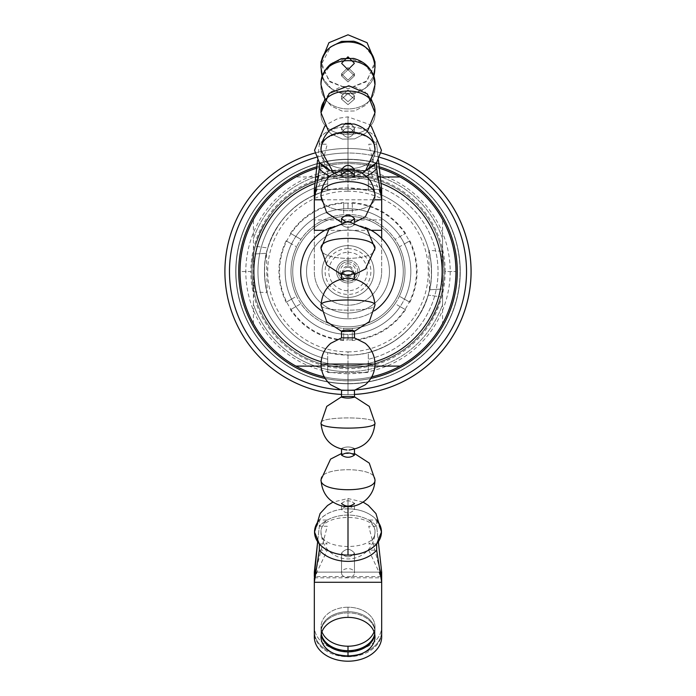 <?xml version="1.0" encoding="UTF-8"?>
<svg xmlns="http://www.w3.org/2000/svg" width="696" height="696" viewBox="0 0 696 696"><rect width="100%" height="100%" fill="white"/><g stroke="black" fill="none" stroke-linecap="round" stroke-linejoin="round"><path stroke-width="0.52" stroke-dasharray="3.48 2.61" d="M352.315 208.852L352.315 214.699A57.002 57.002 0 0 1 395.058 239.38L400.122 236.457A62.831 62.831 0 0 0 352.315 208.852A62.831 62.831 0 0 1 404.437 243.939L399.382 246.854A57.002 57.002 0 0 1 399.382 296.209L404.437 299.132A62.831 62.831 0 0 0 404.437 243.939A62.831 62.831 0 0 1 400.122 306.614L395.058 303.691A57.002 57.002 0 0 1 352.315 328.373L352.315 334.21A62.831 62.831 0 0 0 400.122 306.614A62.831 62.831 0 0 1 343.685 334.21L343.685 328.373A57.002 57.002 0 0 1 300.942 303.691L295.878 306.614A62.831 62.831 0 0 0 343.685 334.21A62.831 62.831 0 0 1 291.563 299.132L296.618 296.209A57.002 57.002 0 0 1 296.618 246.854L291.563 243.939A62.831 62.831 0 0 0 291.563 299.132A62.831 62.831 0 0 1 295.878 236.457L300.942 239.38A57.002 57.002 0 0 1 343.685 214.699L343.685 208.852A62.831 62.831 0 0 0 295.878 236.457A62.831 62.831 0 0 1 348 208.704A62.831 62.831 0 0 0 285.169 271.536A62.831 62.831 0 0 0 348 334.367A62.831 62.831 0 0 0 410.831 271.536A62.831 62.831 0 0 0 348 208.704A62.831 62.831 0 0 1 352.315 208.852C352.315 200.596 352.315 200.596 352.315 208.852C352.315 200.596 352.315 200.596 352.315 208.852A62.831 62.831 0 0 1 400.122 236.457C407.282 232.325 407.282 232.325 400.122 236.457C407.282 232.325 407.282 232.325 400.122 236.457A62.831 62.831 0 0 0 352.315 208.852M442.569 323.605A107.95 107.95 0 0 1 240.05 271.536A107.95 107.95 0 0 0 295.93 366.105A107.95 107.95 0 0 1 348 163.586A107.95 107.95 0 0 1 442.569 323.605L442.569 238.685A100.111 100.111 0 0 0 253.431 238.685L253.431 304.387A100.111 100.111 0 0 0 348 371.647L348 351.854A80.318 80.318 0 0 1 267.682 271.536A80.318 80.318 0 0 1 348 191.217L348 171.425L348 191.217A80.318 80.318 0 0 1 428.318 271.536A80.318 80.318 0 0 1 348 351.854L348 371.647A100.111 100.111 0 0 0 442.569 304.387L442.569 238.685L442.569 304.387A100.111 100.111 0 0 1 253.431 304.387L253.431 323.605A107.95 107.95 0 0 0 442.569 323.605M324.232 376.84A107.95 107.95 0 0 0 371.768 376.84A107.95 107.95 0 0 1 324.232 376.84M400.07 366.105A107.95 107.95 0 0 0 400.07 176.967A107.95 107.95 0 0 1 400.07 366.105L295.93 366.105A107.95 107.95 0 0 1 295.93 176.967A107.95 107.95 0 0 0 240.05 271.536L250.847 271.536A97.153 97.153 0 0 0 348 368.689A97.153 97.153 0 0 0 445.153 271.536L455.95 271.536L445.153 271.536A97.153 97.153 0 0 0 348 174.383A97.153 97.153 0 0 0 250.847 271.536L240.05 271.536A107.95 107.95 0 0 1 295.93 176.967L400.07 176.967A107.95 107.95 0 0 1 400.07 366.105M379.329 168.232A107.95 107.95 0 0 0 316.671 168.232A107.95 107.95 0 0 1 379.329 168.232M348 328.529A57.002 57.002 0 0 0 405.002 271.536A57.002 57.002 0 0 0 348 214.533A57.002 57.002 0 0 1 395.058 303.691A57.002 57.002 0 0 1 296.618 296.209A57.002 57.002 0 0 1 348 214.533A57.002 57.002 0 0 0 290.998 271.536A57.002 57.002 0 0 0 348 328.529M348 203.093A68.443 68.443 0 0 0 279.557 271.536A68.443 68.443 0 0 0 348 339.979L348 334.367A62.831 62.831 0 0 1 285.169 271.536A62.831 62.831 0 0 1 348 208.704L348 203.093L348 208.704A62.831 62.831 0 0 1 410.831 271.536A62.831 62.831 0 0 1 348 334.367L348 339.979A68.443 68.443 0 0 0 416.443 271.536A68.443 68.443 0 0 0 348 203.093M343.685 334.21C343.685 342.475 343.685 342.475 343.685 334.21C343.685 342.475 343.685 342.475 343.685 334.21A62.831 62.831 0 0 1 295.878 306.614C288.718 310.747 288.718 310.747 295.878 306.614C288.718 310.747 288.718 310.747 295.878 306.614A62.831 62.831 0 0 0 343.685 334.21M400.122 306.614C407.282 310.747 407.282 310.747 400.122 306.614C407.282 310.747 407.282 310.747 400.122 306.614A62.831 62.831 0 0 1 352.315 334.21C352.315 342.475 352.315 342.475 352.315 334.21C352.315 342.475 352.315 342.475 352.315 334.21A62.831 62.831 0 0 0 400.122 306.614M291.563 243.939C284.403 239.807 284.403 239.807 291.563 243.939C284.403 239.807 284.403 239.807 291.563 243.939A62.831 62.831 0 0 0 291.563 299.132C284.403 303.265 284.403 303.265 291.563 299.132C284.403 303.265 284.403 303.265 291.563 299.132A62.831 62.831 0 0 1 291.563 243.939M404.437 299.132C411.597 303.265 411.597 303.265 404.437 299.132C411.597 303.265 411.597 303.265 404.437 299.132A62.831 62.831 0 0 0 404.437 243.939C411.597 239.807 411.597 239.807 404.437 243.939C411.597 239.807 411.597 239.807 404.437 243.939A62.831 62.831 0 0 1 404.437 299.132L399.382 296.209L404.437 299.132C411.597 303.265 411.597 303.265 404.437 299.132M295.878 236.457C288.718 232.325 288.718 232.325 295.878 236.457C288.718 232.325 288.718 232.325 295.878 236.457A62.831 62.831 0 0 1 343.685 208.852C343.685 200.596 343.685 200.596 343.685 208.852C343.685 200.596 343.685 200.596 343.685 208.852A62.831 62.831 0 0 0 295.878 236.457C288.718 232.325 288.718 232.325 295.878 236.457L300.942 239.38L295.878 236.457M442.569 219.466A107.95 107.95 0 0 0 253.431 219.466L253.431 238.685A100.111 100.111 0 0 1 442.569 238.685L442.569 219.466M348 162.29A109.246 109.246 0 0 0 238.754 271.536A109.246 109.246 0 0 0 348 380.782A109.246 109.246 0 0 0 457.246 271.536A109.246 109.246 0 0 0 348 162.29A109.246 109.246 0 0 1 457.246 271.536A109.246 109.246 0 0 1 348 380.782A109.246 109.246 0 0 1 238.754 271.536A109.246 109.246 0 0 1 348 162.29L348 159.262A112.274 112.274 0 0 0 235.726 271.536A112.274 112.274 0 0 0 348 383.8A112.274 112.274 0 0 1 235.726 271.536A112.274 112.274 0 0 1 348 159.262A112.274 112.274 0 0 1 460.273 271.536A112.274 112.274 0 0 1 348 383.8A112.274 112.274 0 0 0 460.273 271.536A112.274 112.274 0 0 0 348 159.262A112.274 112.274 0 0 1 460.273 271.536A112.274 112.274 0 0 1 348 383.8L348 380.782A109.246 109.246 0 0 0 457.246 271.536A109.246 109.246 0 0 0 348 162.29A109.246 109.246 0 0 0 238.754 271.536A109.246 109.246 0 0 0 348 380.782L348 383.8A112.274 112.274 0 0 1 235.726 271.536A112.274 112.274 0 0 1 348 159.262L348 162.29A109.246 109.246 0 0 1 457.246 271.536A109.246 109.246 0 0 1 348 380.782L348 383.8A112.274 112.274 0 0 0 460.273 271.536A112.274 112.274 0 0 0 348 159.262L348 162.29L348 159.262A112.274 112.274 0 0 0 235.726 271.536A112.274 112.274 0 0 0 348 383.8L348 380.782A109.246 109.246 0 0 1 238.754 271.536A109.246 109.246 0 0 1 348 162.29M327.703 183.822L327.703 170.494L368.297 170.494L368.297 183.822A90.028 90.028 0 0 1 368.297 359.249L368.297 372.577L327.703 372.577L327.703 359.249A90.028 90.028 0 0 1 327.703 183.822L327.703 190.486C297.697 198.978 277.739 218.144 267.829 247.985C261.565 263.21 266.194 293.364 267.177 292.72C266.942 294.051 261.731 269.561 266.464 253.3C273.824 216.151 310.581 187.006 348 187.981L368.297 190.486A83.555 83.555 0 0 1 368.297 352.585C398.303 344.094 418.261 324.928 428.171 295.087C434.435 279.862 429.806 249.707 428.823 250.351C429.058 249.02 434.269 273.511 429.536 289.771C422.176 326.92 385.419 356.056 348 355.09A83.555 83.555 0 0 0 431.555 271.536A83.555 83.555 0 0 0 348 187.981A83.555 83.555 0 0 0 264.445 271.536A83.555 83.555 0 0 0 348 355.09L327.703 352.585A83.555 83.555 0 0 1 327.703 190.486A83.555 83.555 0 0 0 327.703 352.585L327.703 359.249A90.028 90.028 0 0 1 327.703 183.822M224.939 271.536A123.061 123.061 0 0 1 348 148.474A123.061 123.061 0 0 1 471.062 271.536A123.061 123.061 0 0 1 348 394.597A123.061 123.061 0 0 1 224.939 271.536A123.061 123.061 0 0 0 354.473 394.432A123.061 123.061 0 0 1 341.527 394.432A123.061 123.061 0 0 0 348 394.597L348 390.065A118.529 118.529 0 0 0 466.529 271.536A118.529 118.529 0 0 0 348 153.007A118.529 118.529 0 0 0 229.471 271.536A118.529 118.529 0 0 0 348 390.065A118.529 118.529 0 0 1 229.471 271.536A118.529 118.529 0 0 1 348 153.007L348 148.474A123.061 123.061 0 0 0 314.757 153.042A123.061 123.061 0 0 1 348 148.474L348 153.007A118.529 118.529 0 0 1 466.529 271.536A118.529 118.529 0 0 0 348 153.007A118.529 118.529 0 0 0 229.471 271.536A118.529 118.529 0 0 0 348 390.065A118.529 118.529 0 0 0 466.529 271.536A118.529 118.529 0 0 1 348 390.065A118.529 118.529 0 0 1 229.471 271.536A118.529 118.529 0 0 1 348 153.007L348 148.474A123.061 123.061 0 0 1 381.243 153.042A123.061 123.061 0 0 0 224.939 271.536M327.703 170.494L327.703 177.628A96.074 96.074 0 0 0 327.703 365.444L327.703 372.577L368.297 372.577L368.297 365.444A96.074 96.074 0 0 0 368.297 177.628L368.297 170.494L327.703 170.494M327.703 177.628C290.902 186.972 266.777 209.844 255.31 246.236C249.751 260.765 252.839 291.076 254.066 291.737C254.249 294.19 249.603 270.892 253.535 254.031C260.617 209.74 303.613 174.313 348 175.462A96.074 96.074 0 0 0 251.926 271.536A96.074 96.074 0 0 0 348 367.61L327.703 365.444A96.074 96.074 0 0 1 327.703 177.628C290.902 186.972 266.777 209.844 255.31 246.236C249.751 260.765 252.839 291.076 254.066 291.737C254.249 294.19 249.603 270.892 253.535 254.031L266.464 253.3L267.177 292.72L254.084 291.807L253.535 254.031C260.617 209.74 303.613 174.313 348 175.462A96.074 96.074 0 0 0 251.926 271.536A96.074 96.074 0 0 0 348 367.61A96.074 96.074 0 0 0 444.074 271.536A96.074 96.074 0 0 0 348 175.462L368.297 177.628A96.074 96.074 0 0 1 368.297 365.444C405.098 356.1 429.223 333.227 440.69 296.835C446.249 282.306 443.161 251.995 441.934 251.334C441.751 248.881 446.397 272.171 442.465 289.04C435.383 333.332 392.387 368.758 348 367.61A96.074 96.074 0 0 0 444.074 271.536A96.074 96.074 0 0 0 348 175.462L368.297 177.628L368.297 190.486L368.297 183.822A90.028 90.028 0 0 1 368.297 359.249L368.297 352.585A83.555 83.555 0 0 0 368.297 190.486L368.297 170.494L368.297 190.486L348 187.981C310.581 187.006 273.824 216.151 266.464 253.3C261.174 271.562 268.23 298.288 267.003 292.059C264.993 288.205 262.418 261.705 267.829 247.985L255.31 246.236L267.829 247.985C277.739 218.144 297.697 198.978 327.703 190.486L327.703 177.628M348 383.592A112.056 112.056 0 0 1 235.944 271.536A112.056 112.056 0 0 1 348 159.48A112.056 112.056 0 0 1 460.056 271.536A112.056 112.056 0 0 1 348 383.592A112.056 112.056 0 0 1 235.944 271.536A112.056 112.056 0 0 1 348 159.48L348 153.007A118.529 118.529 0 0 1 466.529 271.536A118.529 118.529 0 0 1 348 390.065L348 394.597A123.061 123.061 0 0 0 471.062 271.536A123.061 123.061 0 0 0 348 148.474L348 153.007A118.529 118.529 0 0 0 229.471 271.536A118.529 118.529 0 0 0 348 390.065L348 383.592L348 390.065A118.529 118.529 0 0 0 466.529 271.536A118.529 118.529 0 0 0 348 153.007L348 159.48A112.056 112.056 0 0 1 460.056 271.536A112.056 112.056 0 0 1 348 383.592M327.703 372.577L327.703 352.585L327.703 372.577M266.464 253.3L253.535 254.031M440.69 296.835C446.249 282.306 443.161 251.995 441.934 251.334C441.751 248.881 446.397 272.171 442.465 289.04L429.536 289.771L428.823 250.351L441.916 251.265L442.465 289.04C435.383 333.332 392.387 368.758 348 367.61L327.703 365.444L327.703 352.585L348 355.09C385.419 356.056 422.176 326.92 429.536 289.771C434.826 271.51 427.77 244.783 428.997 251.012C431.007 254.858 433.582 281.358 428.171 295.087L440.69 296.835L428.171 295.087C418.261 324.928 398.303 344.094 368.297 352.585L368.297 365.444C405.098 356.1 429.223 333.227 440.69 296.835M429.536 289.771L442.465 289.04M348 373.735L348 380.842A109.307 109.307 0 0 0 370.837 378.433A109.307 109.307 0 0 1 348 380.842L348 373.735A102.199 102.199 0 0 1 245.801 271.536A102.199 102.199 0 0 1 348 169.337A102.199 102.199 0 0 1 450.199 271.536A102.199 102.199 0 0 1 348 373.735M316.062 157.392A118.529 118.529 0 0 1 348 153.007L348 162.229A109.307 109.307 0 0 1 379.163 166.77A109.307 109.307 0 0 0 348 162.229L348 153.007A118.529 118.529 0 0 1 379.938 157.392M356.126 389.786A118.529 118.529 0 0 1 348 390.065L348 380.842L348 390.065A118.529 118.529 0 0 1 339.874 389.786M348 162.229A109.307 109.307 0 0 0 316.837 166.77A109.307 109.307 0 0 1 348 162.229M325.163 378.433A109.307 109.307 0 0 0 348 380.842A109.307 109.307 0 0 1 325.163 378.433M348 326.807A55.271 55.271 0 0 0 403.271 271.536A55.271 55.271 0 0 0 348 216.265A55.271 55.271 0 0 0 292.729 271.536A55.271 55.271 0 0 0 348 326.807A55.271 55.271 0 0 0 403.271 271.536A55.271 55.271 0 0 0 348 216.265A55.271 55.271 0 0 1 403.271 271.536A55.271 55.271 0 0 1 348 326.807A55.271 55.271 0 0 1 292.729 271.536A55.271 55.271 0 0 1 348 216.265A55.271 55.271 0 0 0 292.729 271.536A55.271 55.271 0 0 0 348 326.807M348 230.08A41.456 41.456 0 0 1 389.455 271.536A41.456 41.456 0 0 1 348 312.991A41.456 41.456 0 0 1 306.545 271.536A41.456 41.456 0 0 1 348 230.08A41.456 41.456 0 0 1 389.455 271.536A41.456 41.456 0 0 1 348 312.991A41.456 41.456 0 0 0 389.455 271.536A41.456 41.456 0 0 0 348 230.08A41.456 41.456 0 0 0 306.545 271.536A41.456 41.456 0 0 0 348 312.991A41.456 41.456 0 0 1 306.545 271.536A41.456 41.456 0 0 1 348 230.08A41.456 41.456 0 0 0 306.545 271.536A41.456 41.456 0 0 0 348 312.991A41.456 41.456 0 0 0 389.455 271.536A41.456 41.456 0 0 0 348 230.08M348 252.317A19.218 19.218 0 0 1 367.218 271.536A19.218 19.218 0 0 1 348 290.754A19.218 19.218 0 0 1 328.782 271.536A19.218 19.218 0 0 1 348 252.317M348 267.22A4.315 4.315 0 0 1 352.315 271.536A4.315 4.315 0 0 1 348 275.851A4.315 4.315 0 0 1 343.685 271.536A4.315 4.315 0 0 1 348 267.22A4.315 4.315 0 0 1 352.315 271.536A4.315 4.315 0 0 1 348 275.851L348 281.201A9.666 9.666 0 0 0 357.666 271.536A9.666 9.666 0 0 0 348 261.87L348 267.22L348 261.87A9.666 9.666 0 0 0 338.334 271.536A9.666 9.666 0 0 0 348 281.201L348 275.851A4.315 4.315 0 0 1 343.685 271.536A4.315 4.315 0 0 1 348 267.22M348 281.201A9.666 9.666 0 0 1 338.334 271.536A9.666 9.666 0 0 1 348 261.87L348 260.095A11.441 11.441 0 0 0 336.56 271.536A11.441 11.441 0 0 0 348 282.976L348 281.201L348 282.976A11.441 11.441 0 0 0 359.44 271.536A11.441 11.441 0 0 0 348 260.095L348 261.87A9.666 9.666 0 0 1 357.666 271.536A9.666 9.666 0 0 1 348 281.201M348 260.095A11.441 11.441 0 0 1 359.44 271.536A11.441 11.441 0 0 1 348 282.976A11.441 11.441 0 0 0 359.44 271.536A11.441 11.441 0 0 0 348 260.095A11.441 11.441 0 0 0 336.56 271.536A11.441 11.441 0 0 0 348 282.976A11.441 11.441 0 0 1 336.56 271.536A11.441 11.441 0 0 1 348 260.095M348 366.105L374.909 366.105L348 366.105M315.697 176.967L317.994 176.967M348 177.402A94.134 94.134 0 0 0 314.983 183.379A94.134 94.134 0 0 1 381.017 183.379A94.134 94.134 0 0 0 348 177.402M321.108 361.746A94.134 94.134 0 0 0 374.892 361.746A94.134 94.134 0 0 1 321.108 361.746M348 248.646A22.89 22.89 0 0 1 370.89 271.536A22.89 22.89 0 0 1 348 294.417A22.89 22.89 0 0 1 325.11 271.536A22.89 22.89 0 0 1 348 248.646M331.009 227.409A47.285 47.285 0 0 1 348 224.251A47.285 47.285 0 0 0 300.715 271.536A47.285 47.285 0 0 0 348 318.82A47.285 47.285 0 0 0 395.285 271.536A47.285 47.285 0 0 0 348 224.251L348 263.767A7.769 7.769 0 0 0 340.77 274.381M348 245.627A25.909 25.909 0 0 1 373.909 271.536A25.909 25.909 0 0 1 348 297.444A25.909 25.909 0 0 1 322.091 271.536A25.909 25.909 0 0 1 348 245.627A25.909 25.909 0 0 0 322.091 271.536A25.909 25.909 0 0 0 348 297.444A25.909 25.909 0 0 1 322.091 271.536A25.909 25.909 0 0 1 348 245.627A25.909 25.909 0 0 1 373.909 271.536A25.909 25.909 0 0 1 348 297.444A25.909 25.909 0 0 0 373.909 271.536A25.909 25.909 0 0 0 348 245.627M341.527 275.834A7.769 7.769 0 0 0 348 279.305L348 318.82A47.285 47.285 0 0 1 321.622 310.773M374.378 310.773A47.285 47.285 0 0 1 348 318.82L348 279.305A7.769 7.769 0 0 0 354.473 275.834M355.23 274.381A7.769 7.769 0 0 0 348 263.767L348 224.251A47.285 47.285 0 0 1 364.991 227.409M348 276.973A5.438 5.438 0 0 0 353.438 271.536A5.438 5.438 0 0 0 348 266.098A5.438 5.438 0 0 0 342.562 271.536A5.438 5.438 0 0 0 348 276.973M321.013 531.979C319.342 551.319 376.658 551.319 374.987 531.979C376.658 512.639 319.342 512.639 321.013 531.979C321.952 545.847 329.121 554.66 342.51 558.401C351.08 559.984 358.753 558.027 365.513 552.511C371.542 547.178 374.7 540.479 374.987 532.423L374.987 531.988M341.527 553.111C345.834 548.178 350.149 548.178 354.473 553.111C350.131 558.053 345.816 558.053 341.527 553.111L341.527 573.069A6.473 4.481 180 0 1 348 568.588A6.473 4.481 180 0 1 354.473 573.069L354.473 553.111C350.149 548.178 345.834 548.178 341.527 553.111C345.816 558.053 350.131 558.053 354.473 553.111L354.473 573.069A6.473 4.481 180 0 1 348 577.549A6.473 4.481 180 0 1 341.527 573.069L341.527 553.111M321.013 479.718C319.342 466.398 376.658 466.398 374.987 479.718C376.658 466.398 319.342 466.398 321.013 479.718M341.527 503.469C345.834 499.945 350.149 499.945 354.473 503.469C350.131 507.001 345.816 507.001 341.527 503.469L341.527 509.585C345.834 505.252 350.158 505.252 354.473 509.585L354.473 503.469C350.149 499.945 345.834 499.945 341.527 503.469L341.527 509.585C345.816 513.926 350.131 513.926 354.473 509.585L354.473 503.469M321.013 423.02C319.342 416.225 376.658 416.225 374.987 423.02C376.658 416.225 319.342 416.225 321.013 423.02M354.473 397.129L353.081 396.511L342.919 396.511L341.527 397.129M350.088 449.929L354.473 448.468L354.473 449.216L354.473 448.468C350.149 446.484 345.834 446.484 341.527 448.468L346.504 449.964L341.527 448.468C345.834 446.484 350.149 446.484 354.473 448.468L348.992 449.99M321.013 364.051L374.987 364.051L321.013 364.051M354.473 337.873L341.527 337.865L354.473 337.873M354.473 390.23L341.527 390.23L354.403 390.265M321.013 305.083C319.342 311.878 376.658 311.878 374.987 305.083C376.658 311.878 319.342 311.878 321.013 305.083M354.473 279.635C350.018 281.619 345.703 281.619 341.527 279.635L346.504 278.139L341.527 279.635C345.703 281.619 350.018 281.619 354.473 279.635L354.473 278.887L354.473 279.635L348.992 278.113L354.473 279.635M341.527 330.974L342.91 331.583L353.081 331.592M321.013 248.376C319.342 261.705 376.658 261.705 374.987 248.376C376.658 261.705 319.342 261.705 321.013 248.376M354.473 224.634C350.158 228.157 345.834 228.157 341.527 224.634C345.816 221.102 350.131 221.102 354.473 224.634L354.473 222.181L354.473 224.634C350.158 228.157 345.834 228.157 341.527 224.634L341.527 222.181L341.527 224.634M321.013 196.124C319.342 215.464 376.658 215.464 374.987 196.124C376.658 215.464 319.342 215.464 321.013 196.124M354.473 174.992C350.158 179.925 345.834 179.925 341.527 174.992C345.816 170.05 350.131 170.05 354.473 174.992L354.473 169.92L354.473 174.992C350.158 179.925 345.834 179.925 341.527 174.992L341.527 169.92L341.527 174.992M345.164 221.546L350.827 221.537L345.164 221.546M321.013 150.319C319.342 174.94 376.658 174.94 374.987 150.319C376.658 174.94 319.342 174.94 321.013 150.319C319.342 174.94 376.658 174.94 374.987 150.319C376.658 125.698 319.342 125.698 321.013 150.319C321.944 164.152 329.077 172.947 342.415 176.723L354.603 176.488L365.444 170.911C371.647 165.448 374.822 158.584 374.987 150.319M354.473 132.614C350.158 138.765 345.834 138.765 341.527 132.614C345.816 126.454 350.131 126.454 354.473 132.614L354.473 128.212L350.723 123.47L354.473 128.212C350.149 134.937 345.834 134.937 341.527 128.212C345.834 134.937 350.149 134.937 354.473 128.212L354.473 132.614C350.149 138.765 345.834 138.765 341.527 132.614C345.834 138.765 350.158 138.765 354.473 132.614C350.131 126.454 345.816 126.454 341.527 132.614L341.527 128.212C345.834 134.946 350.158 134.946 354.473 128.212L354.473 132.614L354.473 128.212C350.131 121.469 345.816 121.469 341.527 128.212L345.286 123.47L341.527 128.212L341.527 132.614C345.816 126.454 350.131 126.454 354.473 132.614M341.527 169.633C345.834 175.261 350.149 175.261 354.473 169.633C350.149 175.261 345.834 175.261 341.527 169.633M321.013 112.726C319.342 141.679 376.658 141.679 374.987 112.726C376.658 141.679 319.342 141.679 321.013 112.726C319.342 141.679 376.658 141.679 374.987 112.726C376.658 83.781 319.342 83.781 321.013 112.726C319.342 83.781 376.658 83.781 374.987 112.726C376.658 141.679 319.342 141.679 321.013 112.726M354.473 99.128L348 104.67L341.527 99.128L347.974 93.586L354.473 99.128L354.473 95.865L347.974 89.984L341.527 95.865L347.991 101.738L354.473 95.865L347.991 101.738L341.527 95.865L341.527 99.128L348 104.67L354.473 99.128L347.991 104.67L341.527 99.128L341.527 95.865L348 101.738L354.473 95.865L354.473 99.128L347.974 93.586L341.527 99.128L341.527 95.865L347.974 89.984L354.473 95.865L354.473 99.128L354.473 95.865L347.974 89.984L341.527 95.865L341.527 99.128L347.974 93.586L354.473 99.128L347.974 93.586L341.527 99.128L347.991 104.67L354.473 99.128M321.013 84.799C319.342 116.963 376.658 116.963 374.987 84.799C376.658 116.963 319.342 116.963 321.013 84.799C319.342 116.963 376.658 116.963 374.987 84.799C376.658 52.626 319.342 52.626 321.013 84.799C319.342 52.626 376.658 52.626 374.987 84.799C376.658 116.963 319.342 116.963 321.013 84.799L321.308 80.806M354.473 75.829L348 81.919L341.527 75.829L347.974 69.739L354.473 75.829L354.473 73.819L347.974 67.521L341.527 73.819L347.991 80.11L354.473 73.819L347.991 80.11L341.527 73.819L341.527 75.829L348 81.919L354.473 75.829L347.991 81.919L341.527 75.829L341.527 73.819L348 80.11L354.473 73.819L354.473 75.829L347.974 69.739L341.527 75.829L341.527 73.819L347.974 67.521L354.473 73.819L354.473 75.829L354.473 73.819L347.974 67.521L341.527 73.819L341.527 75.829L347.974 69.739L354.473 75.829L347.974 69.739L341.527 75.829L347.991 81.919L354.473 75.829M321.013 67.599C319.342 101.746 376.658 101.746 374.987 67.599C376.658 101.746 319.342 101.746 321.013 67.599C319.342 101.746 376.658 101.746 374.987 67.599C376.658 33.452 319.342 33.452 321.013 67.599C319.342 33.452 376.658 33.452 374.987 67.599C376.658 101.746 319.342 101.746 321.013 67.599M354.473 63.606L348 70.009L341.527 63.606L347.974 57.194L354.473 63.606L347.991 70.009L341.527 63.606L341.527 62.927L348 69.4L354.473 62.927L354.473 63.606L354.473 62.927L347.991 69.4L341.527 62.927L341.527 63.606L348 70.009L354.473 63.606L354.473 62.927L347.974 56.446L341.527 62.927L341.527 63.606L347.974 57.194L354.473 63.606L347.974 57.194L341.527 63.606L341.527 62.927L347.974 56.446L354.473 62.927L354.473 63.606L347.974 57.194L341.527 63.606L347.991 70.009L354.473 63.606M341.527 448.468L341.527 449.216L341.527 448.468M341.527 278.887L341.527 279.635L341.527 278.887M374.987 61.787L367.079 42.708L348 34.8L328.921 42.708L321.013 61.787L328.921 80.875L348 88.775L367.079 80.875L374.987 61.787M354.473 62.927L348 69.4L341.527 62.927L347.974 56.446L354.473 62.927L347.974 56.446L341.527 62.927L347.991 69.4L354.473 62.927M374.831 64.693L366.026 81.876L348 88.775L329.974 81.876L321.169 64.693L330.678 46.902L341.545 41.395L353.733 41.221L364.748 46.441L372.351 55.967L374.831 64.693M354.473 73.819L348 80.11L341.527 73.819L347.974 67.521L354.473 73.819M354.473 95.865L348 101.738L341.527 95.865L347.974 89.984L354.473 95.865M354.473 128.212C350.158 134.946 345.834 134.946 341.527 128.212C345.816 121.469 350.131 121.469 354.473 128.212M314.531 150.319L319.334 138.104C326.059 130.744 335.62 126.933 348 126.655A33.469 23.664 0 0 0 319.334 138.104L319.334 144.211A33.469 23.664 180 0 1 376.666 144.211L376.666 138.104A33.469 23.664 0 0 0 348 126.655C348 113.683 348 113.683 348 126.655C348 113.683 348 113.683 348 126.655L348 173.983A33.469 23.664 0 0 0 366.348 170.102L348 173.983L348 126.655C360.38 126.933 369.941 130.744 376.666 138.104L381.469 150.319M381.678 193.984L381.678 189.399L380.486 189.399L381.678 189.399L381.678 219.936L314.322 219.936L314.322 189.399L315.514 189.399L314.322 189.399L314.322 193.984M380.007 189.399L315.993 189.399L380.007 189.399M316.776 184.536L327.259 144.211L319.334 144.211L317.567 160.158L319.334 144.211A33.469 23.664 180 0 1 376.666 144.211L378.433 160.158L376.666 144.211L368.741 144.211L379.224 184.536M381.678 238.354L381.678 271.536A33.678 33.678 0 0 1 348 305.213A33.678 33.678 0 0 1 314.322 271.536L314.322 195.202L314.322 271.536A33.678 33.678 0 0 0 348 305.213A33.678 33.678 0 0 0 381.678 271.536A33.678 33.678 0 0 1 348 305.213A33.678 33.678 0 0 1 314.322 271.536A33.678 33.678 0 0 0 348 305.213A33.678 33.678 0 0 0 381.678 271.536L381.678 195.202M348 126.655C348 113.683 348 113.683 348 126.655C348 113.683 348 113.683 348 126.655M348 173.983L329.652 170.102A33.469 23.664 0 0 0 348 173.983M366.261 176.253A33.469 23.664 180 0 1 329.739 176.253A33.469 23.664 180 0 0 366.261 176.253M321.265 199.787L374.735 199.787L321.265 199.787M324.832 230.315L371.168 230.315M314.322 195.202L314.322 230.315M380.582 192.94L368.741 168.641L376.666 168.641M319.334 168.641L327.259 168.641L315.418 192.94M319.334 543.924L327.259 543.924A26.987 18.662 180 0 1 327.259 520.034L319.334 520.034L319.334 526.272A33.469 23.142 180 0 1 376.666 526.272L376.666 520.034A33.469 23.142 0 0 0 348 508.837L348 507.802L348 508.837C360.38 509.107 369.941 512.839 376.666 520.034L368.741 520.034A26.987 18.662 180 0 1 368.741 543.924L376.666 543.924M376.666 520.034L381.469 531.979M348 507.802L348 498.519L348 507.802M348 508.837A33.469 23.142 0 0 0 319.334 520.034C326.059 512.839 335.62 509.107 348 508.837M381.678 572.129L380.529 572.129L381.678 572.129L381.678 626.722A33.678 24.334 0 0 1 348 651.047A33.678 24.334 0 0 1 314.322 626.722L314.322 572.129L315.471 572.129L314.322 572.129L314.322 631.194A33.678 24.334 180 0 0 348 655.528A33.678 24.334 180 0 0 381.678 631.194L381.678 626.722A33.678 24.334 0 0 1 348 651.047A33.678 24.334 0 0 1 314.322 626.722L314.322 631.194A33.678 24.334 180 0 0 348 655.528A33.678 24.334 180 0 0 381.678 631.194L381.678 572.129M380.094 572.129L315.906 572.129L380.094 572.129M316.576 567.832L327.259 526.272L319.334 526.272L317.646 541.723L319.334 526.272A33.469 23.142 180 0 1 376.666 526.272L378.354 541.723L376.666 526.272L368.741 526.272L379.424 567.832M348 607.225A26.987 19.497 180 0 0 321.944 631.794A26.987 19.497 0 0 1 321.013 626.722A26.987 19.497 0 0 1 348 607.225L348 611.706A26.987 19.497 0 0 1 374.7 634.03A26.987 19.497 180 0 0 374.987 631.194A26.987 19.497 180 0 0 348 611.706A26.987 19.497 180 0 0 321.013 631.194A26.987 19.497 180 0 0 321.3 634.03A26.987 19.497 0 0 1 348 611.706L348 607.225A26.987 19.497 0 0 1 374.987 626.722A26.987 19.497 0 0 1 374.056 631.794A26.987 19.497 180 0 0 348 607.225M381.678 577.802L381.678 632.394A33.678 24.334 0 0 1 348 656.72A33.678 24.334 0 0 1 314.322 632.394L314.322 577.802L381.678 577.802L381.678 632.394A33.678 24.334 0 0 1 348 656.72A33.678 24.334 0 0 1 314.322 632.394L314.322 577.802M381.121 576.61L314.879 576.61M321.187 634.63A26.987 19.497 0 0 1 321.013 632.394A26.987 19.497 0 0 1 348 612.898L348 617.378L348 612.898A26.987 19.497 180 0 0 321.187 634.63M374.813 634.63A26.987 19.497 180 0 0 348 612.898A26.987 19.497 0 0 1 374.987 632.394A26.987 19.497 0 0 1 374.813 634.63M381.678 636.866L381.678 632.394L381.678 636.866M380.634 575.566L368.741 550.162L376.666 550.162M319.334 550.162L327.259 550.162L315.366 575.566M314.531 531.979L319.334 520.034M352.315 202.579C374.866 204.52 392.605 214.768 405.559 233.317M343.685 340.492C321.134 338.552 303.395 328.303 290.441 309.755M405.559 309.755C392.605 328.303 374.866 338.552 352.315 340.492M286.126 240.799C276.53 261.287 276.53 281.784 286.126 302.273M409.874 302.273C419.47 281.784 419.47 261.287 409.874 240.799M290.441 233.317C303.395 214.768 321.134 204.52 343.685 202.579M354.473 453.522L341.527 453.522M353.063 396.511L354.473 396.824M342.937 396.511L341.527 396.824M342.937 331.592L341.527 331.279M353.063 331.592L354.473 331.279M341.527 274.581L354.473 274.581M341.249 222.25L354.751 222.25M333.723 173.217L348 177.306L362.277 173.217M328.634 131.527L331.444 134.041L342.51 139.148L354.69 138.869L365.513 133.267L367.366 131.527L365.444 133.327L354.603 138.895L342.415 139.13L331.366 133.98L328.634 131.527M324.91 98.762L331.366 106.053L342.415 111.203L354.603 110.96L365.444 105.392L371.09 98.762L364.643 91.481L353.594 86.33L341.414 86.556L330.896 91.855L324.91 98.762L331.366 106.053L342.415 111.203L354.603 110.96L365.444 105.392L371.09 98.762M322.422 76.195L323.718 79.37L331.366 88.853L342.415 94.004L354.603 93.76L365.444 88.192L373.578 76.195L363.756 62.884L348 57.812L332.244 62.884L322.422 76.195L323.692 79.327L331.34 88.827L342.371 93.995L354.56 93.777L365.409 88.218L373.578 76.195M374.987 112.726L374.283 106.592M371.316 126.315L369.167 124.401L348 116.85L338.352 118.276L326.85 124.384L324.684 126.315M378.833 189.364L381.251 197.133M314.749 197.133L317.167 189.364M363.077 502.103L348 498.519L332.923 502.103M321.013 632.394L321.013 636.866M321.013 626.722L321.013 631.194M378.972 572.025L381.277 579.681M314.723 579.681L317.028 572.025M374.987 632.394L374.987 636.866M374.987 626.722L374.987 631.194"/><path stroke-width="1.04" d="M295.93 366.105A107.95 107.95 0 0 0 324.232 376.84A107.95 107.95 0 0 1 295.93 366.105L321.091 366.105L295.93 366.105A107.95 107.95 0 0 1 316.671 168.232A107.95 107.95 0 0 0 295.93 366.105M371.768 376.84A107.95 107.95 0 0 0 400.07 366.105A107.95 107.95 0 0 1 371.768 376.84M378.006 176.967L400.07 176.967A107.95 107.95 0 0 1 400.07 366.105L374.909 366.105L400.07 366.105A107.95 107.95 0 0 0 379.329 168.232A107.95 107.95 0 0 1 400.07 176.967L380.303 176.967M471.062 271.536A123.061 123.061 0 0 0 381.243 153.042A123.061 123.061 0 0 1 354.473 394.432A123.061 123.061 0 0 0 471.062 271.536M314.757 153.042A123.061 123.061 0 0 0 341.527 394.432A123.061 123.061 0 0 1 314.757 153.042M370.837 378.433A109.307 109.307 0 0 0 379.163 166.77A109.307 109.307 0 0 1 370.837 378.433M379.938 157.392A118.529 118.529 0 0 1 356.126 389.786M316.837 166.77A109.307 109.307 0 0 0 325.163 378.433A109.307 109.307 0 0 1 316.837 166.77M339.874 389.786A118.529 118.529 0 0 1 316.062 157.392M317.994 176.967L315.697 176.967M314.983 183.379A94.134 94.134 0 0 0 321.108 361.746A94.134 94.134 0 0 1 314.983 183.379M374.892 361.746A94.134 94.134 0 0 0 381.017 183.379A94.134 94.134 0 0 1 374.892 361.746M340.77 274.381A7.769 7.769 0 0 0 341.527 275.834M321.622 310.773A47.285 47.285 0 0 1 331.009 227.409M354.473 275.834A7.769 7.769 0 0 0 355.23 274.381M364.991 227.409A47.285 47.285 0 0 1 374.378 310.773M341.527 453.522L330.583 459.108L321.013 479.718C321.944 493.551 329.077 502.355 342.415 506.123C350.819 507.715 358.388 505.87 365.113 500.589C371.525 495.108 374.813 488.148 374.987 479.718C376.658 493.046 319.342 493.046 321.013 479.718C319.342 493.046 376.658 493.046 374.987 479.718L369.254 463.084L354.473 453.522M354.473 455.106C350.158 452.252 345.834 452.252 341.527 455.106C345.816 457.968 350.131 457.968 354.473 455.106L354.473 449.216L354.473 455.106C350.131 457.968 345.816 457.968 341.527 455.106C345.834 452.252 350.158 452.252 354.473 455.106M350.088 449.929L348.992 449.99C364.869 447.928 373.526 438.941 374.987 423.02C376.658 429.815 319.342 429.815 321.013 423.02C319.342 429.815 376.658 429.815 374.987 423.02L369.254 406.386L354.473 396.824M354.473 397.129L353.09 396.52L342.91 396.511L341.527 397.129C345.816 398.399 350.131 398.399 354.473 397.129L354.473 390.256L341.527 390.23L341.527 397.129L341.527 390.256L354.473 390.23L354.473 397.129C350.131 398.399 345.816 398.399 341.527 397.129M354.403 390.265L365.261 384.792C371.577 379.32 374.822 372.404 374.987 364.051L321.013 364.051L374.987 364.051C374.822 355.7 371.577 348.783 365.261 343.311L354.403 337.838M341.597 337.838L330.739 343.311C324.423 348.783 321.178 355.7 321.013 364.051C321.178 372.404 324.423 379.32 330.739 384.792L341.597 390.265M341.527 337.873L354.473 337.873L354.473 330.974C350.131 329.704 345.816 329.704 341.527 330.974L342.91 331.583L354.473 330.974L354.473 337.847L341.527 337.873L341.527 330.974L341.527 337.847M354.473 331.279L369.254 321.717L374.987 305.083C376.658 298.288 319.342 298.288 321.013 305.083C319.342 298.288 376.658 298.288 374.987 305.083C373.526 289.162 364.869 280.166 349.018 278.113L346.504 278.139L348.992 278.113M353.09 331.583L354.473 330.974C350.131 329.704 345.816 329.704 341.527 330.974M354.473 274.581L365.444 268.978L374.987 248.376C376.658 235.057 319.342 235.057 321.013 248.376C319.342 235.057 376.658 235.057 374.987 248.376L367.088 229.297L348 221.389L328.921 229.297L321.013 248.376L326.746 265.019L341.527 274.581M341.527 272.997C345.834 275.851 350.149 275.851 354.473 272.997C350.131 270.135 345.816 270.135 341.527 272.997L341.527 278.887L341.527 272.997C345.816 270.135 350.131 270.135 354.473 272.997C350.149 275.851 345.834 275.851 341.527 272.997M354.751 222.25L365.444 216.717L374.987 196.124C376.658 176.784 319.342 176.784 321.013 196.124C319.342 176.784 376.658 176.784 374.987 196.124C374.1 182.491 367.105 173.713 354.012 169.815L341.823 169.85L330.896 175.244C324.484 180.725 321.187 187.685 321.013 196.124L326.659 212.645L341.249 222.25M341.527 218.518L345.164 221.546L341.527 218.518L341.527 222.181L341.527 218.518C345.816 214.177 350.131 214.177 354.473 218.518C350.131 214.177 345.816 214.177 341.527 218.518M350.827 221.537L354.473 218.518L350.827 221.537M362.277 173.217L365.444 170.911L374.987 150.319C376.658 125.698 319.342 125.698 321.013 150.319C319.342 125.698 376.658 125.698 374.987 150.319C374.1 136.703 367.123 127.934 354.055 124.019L341.866 124.036L330.931 129.412C324.493 134.902 321.187 141.862 321.013 150.319L333.723 173.217M354.473 169.633C350.131 163.978 345.816 163.978 341.527 169.633L341.527 169.633C345.816 163.978 350.131 163.978 354.473 169.633L354.473 169.633M374.987 112.735L367.366 131.527L374.987 112.726C376.658 83.781 319.342 83.781 321.013 112.726C319.342 83.781 376.658 83.781 374.987 112.726L367.375 93.943L348.827 85.756L329.208 93.351L321.013 112.726L328.634 131.527L321.013 112.726L324.91 98.762L321.013 84.799C319.342 52.626 376.658 52.626 374.987 84.799C376.658 52.626 319.342 52.626 321.013 84.799L324.91 98.762M350.723 123.47L345.286 123.47L350.723 123.47M374.283 106.592L371.09 98.762L374.987 84.799L373.578 76.195L374.987 67.599C376.658 33.452 319.342 33.452 321.013 67.599C319.342 33.452 376.658 33.452 374.987 67.599C374.074 53.836 366.983 45.04 353.733 41.221L341.545 41.395L330.678 46.902C324.397 52.374 321.178 59.273 321.013 67.599L322.422 76.195L321.308 80.806M341.527 449.216L341.527 455.106L341.527 449.216M354.473 278.887L354.473 272.997L354.473 278.887M354.473 222.181L354.473 218.518L354.473 222.181M341.527 503.469C345.816 507.001 350.131 507.001 354.473 503.469M354.473 224.634C350.131 221.102 345.816 221.102 341.527 224.634M354.473 174.992C350.131 170.05 345.816 170.05 341.527 174.992M322.422 76.195L321.013 67.599L321.013 61.787L328.921 42.708L348 34.8L367.079 42.708L374.987 61.787L374.987 67.599L373.578 76.195M371.316 126.315L381.469 150.319L376.666 162.533L366.348 170.102A33.469 23.664 0 0 0 376.666 162.533L376.666 168.641A33.469 23.664 180 0 1 366.261 176.253A33.469 23.664 180 0 0 376.666 168.641L381.678 199.787L376.666 168.641M380.486 189.399L380.007 189.399L380.486 189.399M315.993 189.399L315.514 189.399L315.993 189.399M314.322 189.399L317.567 160.158L314.322 189.399L314.322 193.984L314.322 189.399M378.433 160.158L381.678 189.399L381.678 195.202L381.678 189.399L378.433 160.158M371.168 230.315L381.678 230.315L381.678 238.354L381.678 199.787L374.735 199.787L381.678 199.787L381.678 238.354M314.322 230.315L314.322 199.787L319.334 168.641A33.469 23.664 180 0 0 329.739 176.253A33.469 23.664 180 0 1 319.334 168.641L314.322 199.787L314.322 193.984L314.322 199.787L321.265 199.787L314.322 199.787L314.322 230.315L324.832 230.315M314.322 193.984L316.776 184.536M379.224 184.536L381.678 193.984M319.334 168.641L319.334 162.533A33.469 23.664 0 0 0 329.652 170.102L319.334 162.533L314.531 150.319L324.684 126.315M381.678 195.202L381.678 199.787L381.678 195.202L380.582 192.94M315.418 192.94L314.322 195.202M363.077 502.103L368.341 505.409L375.97 513.605L381.469 531.979L376.666 543.924A33.469 23.142 0 0 0 376.666 520.034M319.334 520.034A33.469 23.142 0 0 0 319.334 543.924A33.469 23.142 0 0 0 348 555.121L348 507.802L348 555.121A33.469 23.142 0 0 0 376.666 543.924C369.941 551.119 360.38 554.851 348 555.121C335.62 554.851 326.059 551.119 319.334 543.924L314.531 531.979L320.116 513.483L327.529 505.505L332.923 502.103M314.322 572.129L317.646 541.723L314.322 576.61L314.322 572.129M379.424 567.832L381.678 576.61L381.678 572.129L378.354 541.723L381.678 572.129L381.678 577.802L381.678 576.61L381.121 576.61M321.944 631.794A26.987 19.497 180 0 0 348 646.21A26.987 19.497 180 0 0 374.056 631.794A26.987 19.497 0 0 1 348 646.21A26.987 19.497 0 0 1 321.944 631.794M314.322 577.802L314.322 582.282L314.322 577.802L315.366 575.566M314.879 576.61L314.322 576.61L316.576 567.832M348 650.69A26.987 19.497 0 0 1 321.3 634.03A26.987 19.497 180 0 0 348 650.69L348 646.21L348 650.69A26.987 19.497 180 0 0 374.7 634.03A26.987 19.497 0 0 1 348 650.69M348 651.882A26.987 19.497 0 0 1 321.187 634.63A26.987 19.497 180 0 0 348 651.882A26.987 19.497 180 0 0 374.813 634.63A26.987 19.497 0 0 1 348 651.882L348 656.363L348 651.882M348 617.378A26.987 19.497 180 0 0 321.013 636.866A26.987 19.497 180 0 0 348 656.363A26.987 19.497 0 0 1 321.013 636.866A26.987 19.497 0 0 1 348 617.378A26.987 19.497 0 0 1 374.987 636.866A26.987 19.497 0 0 1 348 656.363A26.987 19.497 180 0 0 374.987 636.866A26.987 19.497 180 0 0 348 617.378M314.322 636.866L314.322 582.282L314.322 636.866A33.678 24.334 180 0 0 348 661.2A33.678 24.334 180 0 0 381.678 636.866L381.678 582.282L314.322 582.282L381.678 582.282L381.678 636.866A33.678 24.334 180 0 1 348 661.2A33.678 24.334 180 0 1 314.322 636.866M381.678 577.802L381.678 582.282L381.678 577.802L380.634 575.566M376.666 543.924L376.666 550.162L381.678 582.282L376.666 550.162A33.469 23.142 180 0 1 319.334 550.162L314.322 582.282L319.334 550.162L319.334 543.924M376.666 550.162A33.469 23.142 180 0 1 319.334 550.162M341.527 396.824L326.746 406.386L321.013 423.02C322.474 438.941 331.131 447.928 346.982 449.99M346.982 278.113C331.131 280.166 322.474 289.162 321.013 305.083L326.746 321.717L341.527 331.279M371.09 98.762L374.987 84.799C374.056 70.983 366.94 62.179 353.611 58.403L341.431 58.621L330.583 64.18C324.362 69.644 321.178 76.517 321.013 84.799L321.013 84.79"/></g></svg>
